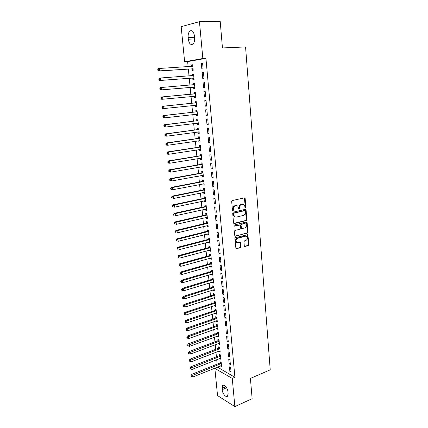 <?xml version="1.0" encoding="UTF-8"?>
<svg xmlns="http://www.w3.org/2000/svg" width="428" height="428" viewBox="0 0 428 428"><rect width="100%" height="100%" fill="white"/><g stroke="black" fill="none" stroke-linecap="round" stroke-linejoin="round"><path stroke-width="0.64" d="M245.447 207.954L245.865 207.275L245.158 198.544L244.431 197.87L232.297 200.523L231.687 201.513L232.447 210.367L232.976 210.838L233.404 210.148L233.303 209.008C233.297 207.366 233.945 206.312 235.25 205.857L236.267 205.627L237.743 205.959L238.936 209.313L239.68 208.704L239.584 207.569C239.584 205.938 240.22 204.894 241.504 204.44L243.944 204.536L244.848 206.36L244.939 207.489L245.447 207.954M245.057 207.81L245.346 207.184L244.345 197.886M232.575 210.699L232.789 208.912L233.303 209.008M238.861 209.244L239.065 207.478L239.584 207.569M244.286 245.865L245.009 246.48L248.299 245.576L248.882 244.597L247.871 234.64L235.486 237.674L234.881 238.664L235.946 248.732L240.499 247.726L241.092 246.742L240.504 242.162L238.011 242.596L236.695 242.307C235.619 240.648 235.935 239.3 237.642 238.268L245.485 236.197L246.737 236.465C247.823 238.102 247.523 239.445 245.838 240.488L244.543 240.836L243.949 241.815L244.286 245.865M217.419 367.096L234.902 377.298L205.927 58.347L202.845 58.513L184.629 61.771L181.167 26.664L199.453 21.678L202.845 58.513M234.902 377.298L232.26 378.416L234.854 406.6L217.536 395.584L214.861 368.412L232.26 378.416M199.453 21.678L220.201 21.4L222.448 47.941L245.565 46.936L270.223 369.846L250.417 378.406L252.135 398.703L234.854 406.6M246.271 220.581L246.865 219.607L246.084 209.998L245.362 209.335L233.297 212.138L232.688 213.128L233.528 222.876L234.271 223.534L246.271 220.581L245.752 220.474L246.341 219.5L245.298 209.346M235.363 236.251L246.774 233.014L247.357 232.046L246.587 222.539L247.111 222.646L247.876 232.163L247.288 233.137L234.87 236.138L234.266 231.489L234.87 230.499L239.76 229.253L240.359 228.274L239.867 225L234.293 226.166M247.111 222.646L246.389 221.998L234.191 225.021L233.95 226.091M229.167 363.875L230.376 364.533L229.959 359.991L228.75 359.343L229.167 363.875L230.275 363.425M219.719 358.487L220.896 359.365L220.474 354.919L219.318 354.298L219.43 355.497M227.766 348.718L228.975 349.334L228.552 344.738L227.338 344.133L227.766 348.718L228.878 348.285M218.285 343.566L219.473 344.476L219.04 339.976L217.879 339.393L217.996 340.608M226.342 333.369L227.557 333.952L227.129 329.298L225.914 328.731L226.342 333.369L227.466 332.957M216.83 328.463L216.868 328.854L218.029 329.405L217.59 324.852L216.429 324.306L216.547 325.537M224.903 317.838L226.123 318.379L225.684 313.665L224.47 313.141L224.903 317.838L226.038 317.442M215.359 313.178L215.402 313.638L216.568 314.152L216.124 309.54L214.958 309.043L215.081 310.284M223.448 302.115L224.668 302.607L224.229 297.84L223.004 297.358L223.448 302.115L224.588 301.735M213.866 297.711L213.92 298.241L215.086 298.717L214.642 294.047L213.47 293.587L213.593 294.844M221.971 286.188L223.197 286.642L222.747 281.817L221.522 281.373L221.971 286.188L223.122 285.829M212.363 282.052L212.422 282.657L213.588 283.09L213.139 278.366L211.967 277.943L212.09 279.216M220.474 270.068L221.704 270.475L221.255 265.585L220.024 265.189L220.474 270.068L221.634 269.726M210.838 266.195L210.902 266.879L212.074 267.27L211.614 262.487L210.442 262.113L210.565 263.402M218.965 253.74L220.195 254.104L219.741 249.155L218.505 248.802L218.965 253.74L220.131 253.419M209.292 250.145L209.367 250.91L210.539 251.257L210.078 246.416L208.901 246.079L209.025 247.384M217.429 237.208L218.665 237.524L218.205 232.511L216.969 232.206L217.429 237.208L218.606 236.903M207.724 233.897L207.81 234.742L208.987 235.042L208.516 230.141L207.339 229.852L207.462 231.174M215.878 220.463L217.119 220.73L216.648 215.653L215.412 215.396L215.878 220.463L217.066 220.179M206.141 217.44L206.232 218.371L207.414 218.628L206.938 213.663L205.756 213.417L205.884 214.754M214.31 203.503L215.552 203.723L215.075 198.576L213.834 198.373L214.31 203.503L215.503 203.241M204.541 200.78L204.638 201.791L205.82 202L205.338 196.971L204.156 196.778L204.284 198.132M212.716 186.319L213.963 186.49L213.481 181.274L212.234 181.124L212.716 186.319L213.925 186.078M202.915 183.906L203.022 185.003L204.21 185.164L203.717 180.076L202.53 179.926L202.663 181.301M211.1 168.916L212.352 169.033L211.865 163.747L210.613 163.651L211.1 168.916L212.32 168.696M201.267 166.813L201.385 168.001L202.572 168.113L202.08 162.956L200.887 162.859L201.021 164.25M209.469 151.282L210.72 151.346L210.228 145.991L208.976 145.948L209.469 151.282L210.694 151.084M199.603 149.506L199.726 150.784L200.919 150.843L200.416 145.622L199.223 145.574L199.362 146.981M207.815 133.413L209.067 133.424L208.57 127.999L207.312 128.009L207.815 133.413L209.051 133.242M197.918 131.968L198.046 133.343L199.245 133.349L198.736 128.058L197.538 128.063L197.677 129.491M206.136 115.309L207.393 115.26L206.885 109.766L205.627 109.83L206.136 115.309L207.382 115.164M196.206 114.233L196.345 115.672L197.543 115.63L197.03 110.269L195.831 110.328L195.971 111.772M203.921 91.41L205.183 91.292L203.921 91.41L204.434 96.963L205.691 96.84M205.183 91.287L205.697 96.856L204.434 96.963M194.483 96.316L194.622 97.777L195.826 97.675L195.302 92.245L194.103 92.357L194.242 93.823M203.455 72.557L202.193 72.739L202.712 78.367L203.974 78.201L203.455 72.557M192.734 78.163L192.878 79.64L194.082 79.485L193.552 73.98L192.349 74.151L192.493 75.633M205.927 58.347L187.63 61.6L188.122 66.666M188.363 69.101L189.026 75.927M189.256 78.303L189.925 85.124M190.15 87.44L190.813 94.262M191.038 96.535L191.696 103.298M191.921 105.593L192.573 112.275M192.798 114.597L193.44 121.194M193.67 123.542L194.307 130.053M194.537 132.423L195.163 138.859M195.398 141.251L196.019 147.606M196.254 150.025L196.864 156.295M197.099 158.734L197.704 164.935M197.945 167.396L198.544 173.511M198.785 175.994L199.373 182.039M199.619 184.543L200.202 190.514M200.448 193.033L201.021 198.929M201.267 201.476L201.834 207.296M202.086 209.859L202.647 215.605M202.899 218.194L203.45 223.865M203.707 226.471L204.252 232.078M204.509 234.699L205.049 240.236M205.306 242.879L205.841 248.342M206.098 251.006L206.622 256.399M206.885 259.079L207.403 264.408M207.671 267.104L208.179 272.363M208.447 275.081L208.955 280.276M209.217 283.01L209.72 288.135M209.988 290.89L210.48 295.946M210.753 298.717L211.239 303.714M211.512 306.502L211.994 311.434M212.267 314.238L212.737 319.106M213.016 321.926L213.481 326.73M213.759 329.571L214.219 334.311M214.503 337.162L214.958 341.844M215.236 344.717L215.685 349.334M215.969 352.223L216.413 356.781M216.696 359.68L217.135 364.18M191.856 68.994L191.995 70.481L193.199 70.299L192.67 64.756L191.466 64.96L191.61 66.452L192.766 65.773M202.583 63.098L201.315 63.307L201.839 68.972L203.107 68.78L202.583 63.098M193.611 87.269L193.756 88.735L194.954 88.607L194.43 83.139L193.231 83.283L193.37 84.76M204.322 81.951L203.059 82.106L203.578 87.697L204.841 87.563L204.322 81.951M195.35 105.304L195.489 106.754L196.687 106.679L196.168 101.286L194.97 101.372L195.109 102.827M205.29 106.165L206.547 106.091L206.039 100.559L204.777 100.65L205.29 106.165L206.542 106.032M197.062 123.114L197.201 124.537L198.394 124.516L197.886 119.193L196.687 119.225L196.827 120.659M206.975 124.393L208.233 124.371L207.73 118.914L206.473 118.947L206.975 124.393L208.222 124.232M198.763 140.764L198.892 142.091L200.085 142.128L199.582 136.869L198.383 136.848L198.522 138.265M208.645 142.374L209.897 142.412L209.399 137.024L208.147 137.008L208.645 142.374L209.875 142.192M200.438 158.189L200.555 159.419L201.749 159.505L201.251 154.315L200.058 154.246L200.197 155.642M210.287 160.126L211.539 160.216L211.047 154.899L209.795 154.824L210.287 160.126L211.512 159.922M202.096 175.389L202.203 176.529L203.391 176.668L202.904 171.542L201.711 171.419L201.845 172.8M211.914 177.647L213.16 177.791L212.673 172.543L211.427 172.414L211.914 177.647L213.123 177.417M203.728 192.37L203.83 193.424L205.017 193.611L204.531 188.55L203.343 188.379L203.477 189.743M213.513 194.938L214.76 195.131L214.278 189.952L213.037 189.775L213.513 194.938L214.717 194.686M205.344 209.137L205.435 210.105L206.617 210.341L206.141 205.344L204.959 205.124L205.087 206.473M215.097 212.01L216.338 212.251L215.867 207.141L214.626 206.911L215.097 212.01L216.29 211.737M206.938 225.695L207.024 226.583L208.201 226.861L207.73 221.923L206.547 221.661L206.676 222.988M216.659 228.862L217.895 229.157L217.429 224.106L216.194 223.828L216.659 228.862L217.841 228.568M208.511 242.045L208.586 242.853L209.768 243.174L209.297 238.3L208.12 237.989L208.249 239.306M218.2 245.501L219.436 245.843L218.976 240.857L217.74 240.531L218.2 245.501L219.371 245.191M210.068 258.196L210.137 258.919L211.309 259.288L210.849 254.478L209.672 254.12L209.8 255.42M219.725 261.931L220.95 262.316L220.5 257.394L219.27 257.025L219.725 261.931L220.885 261.599M211.603 274.145L211.662 274.792L212.834 275.204L212.379 270.453L211.207 270.052L211.33 271.336M221.228 278.152L222.453 278.585L222.004 273.727L220.778 273.31L221.228 278.152L222.378 277.804M213.117 289.906L213.171 290.473L214.342 290.928L213.893 286.23L212.721 285.792L212.844 287.054M222.71 294.175L223.935 294.651L223.491 289.852L222.266 289.392L222.71 294.175L223.855 293.806M214.615 305.469L214.663 305.966L215.83 306.459L215.386 301.82L214.219 301.339L214.337 302.585M224.176 310L225.396 310.519L224.962 305.779L223.737 305.271L224.176 310L225.315 309.61M216.097 320.845L216.135 321.268L217.301 321.803L216.862 317.218L215.696 316.699L215.814 317.934M225.626 325.628L226.84 326.19L226.412 321.508L225.192 320.963L225.626 325.628L226.754 325.221M217.558 336.039L218.751 336.964L218.317 332.433L217.156 331.871L217.274 333.091M227.054 341.068L228.268 341.667L227.84 337.045L226.626 336.456L227.054 341.068L228.172 340.645M219.002 351.051L220.19 351.944L219.757 347.466L218.601 346.867L218.719 348.076M228.466 356.315L229.681 356.957L229.258 352.388L228.049 351.763L228.466 356.315L229.579 355.877M220.431 365.881L221.608 366.748L221.18 362.323L220.029 361.687L220.142 362.88M229.863 371.386L231.072 372.06L230.655 367.55L229.445 366.882L229.863 371.386L230.965 370.926M234.528 216.654L234.218 216.729M228.135 393.369L227.589 396.114C226.134 398.045 222.405 393.594 222.137 389.678L222.571 385.591C223.994 383.67 227.744 388.068 228.012 392.043L228.135 393.369M217.445 367.368L214.861 368.412M187.63 61.6L184.629 61.771M188.154 37.482C187.962 34.502 188.539 32.351 189.898 31.019C192.167 29.88 193.691 31.528 194.473 35.968L194.633 37.707C194.82 40.665 194.242 42.8 192.91 44.111C190.626 45.256 189.096 43.613 188.32 39.189L188.154 37.482L194.596 37.284M191.466 64.96L192.68 64.885M201.315 63.307L202.594 63.232M192.349 74.151L193.563 74.065M202.193 72.739L203.466 72.648M193.231 83.283L194.435 83.187M203.059 82.106L204.327 82.005M194.622 97.777L195.821 97.659M194.103 92.357L195.307 92.25M195.489 106.754L196.682 106.626M196.345 115.672L197.538 115.533M197.201 124.537L198.383 124.388M198.046 133.343L199.229 133.183M198.892 142.091L200.063 141.919M199.726 150.784L200.898 150.603M200.555 159.419L201.722 159.227M201.385 168.001L202.546 167.797M202.203 176.529L203.359 176.315M203.022 185.003L204.172 184.778M203.83 193.424L204.975 193.189M204.638 201.791L205.777 201.551M205.435 210.105L206.574 209.854M206.232 218.371L207.366 218.109M207.024 226.583L208.147 226.31M207.81 234.742L208.928 234.458M208.586 242.853L209.704 242.558M209.367 250.91L210.48 250.61M210.137 258.919L211.245 258.614M210.902 266.879L212.004 266.564M211.662 274.792L212.764 274.466M212.422 282.657L213.519 282.32M213.171 290.473L214.262 290.13M213.92 298.241L215.006 297.888M214.663 305.966L215.749 305.603M215.402 313.638L216.482 313.269M216.135 321.268L217.21 320.893M216.868 328.854L217.938 328.469M217.59 336.392L218.66 335.996M218.312 343.882L219.377 343.481M219.029 351.335L220.088 350.923M219.741 358.739L220.8 358.322M220.452 366.101L221.501 365.673M242.906 204.172L242.51 204.215M239.065 207.478C239.065 205.847 239.707 204.809 240.985 204.354L241.986 204.129M236.689 205.579L236.267 205.627M232.789 208.912C232.784 207.275 233.431 206.221 234.737 205.766L235.748 205.536M233.784 223.416L245.752 220.474M245.233 211.111L244.725 210.651L234.143 213.128L233.715 213.818L233.816 215.017L234.688 216.798L236.208 217.14L243.425 215.412C244.698 214.947 245.335 213.909 245.33 212.299L245.233 211.111M235.202 217.087L234.175 216.696L233.303 214.915L233.201 213.716L233.629 213.026L244.206 210.555M239.348 224.887L233.891 226.027M244.779 227.98C246.485 226.931 246.779 225.577 245.656 223.914L244.42 223.646L241.66 224.331L241.06 225.31L241.547 228.573L244.779 227.98M244.795 223.598L244.42 223.646M241.504 228.568L240.771 227.921L240.547 225.203L241.141 224.224L243.901 223.534M246.587 222.539L246.346 222.009M245.907 236.149L245.485 236.197M237.021 242.516L236.186 242.173C235.111 240.515 235.421 239.172 237.128 238.139L244.966 236.074M236.443 248.845L235.935 248.705L239.985 247.587L240.579 246.603L240.017 242.055M245.009 246.48L244.495 246.346L247.78 245.442L248.368 244.468L247.379 234.549M192.814 66.254L159.548 68.453L159.804 70.845L158.665 71.032L191.455 68.897L193.124 69.513M158.339 70.251L158.232 69.293L157.777 69.373L157.879 70.326L159.804 70.845L193.06 68.806M157.777 69.373L158.408 68.651L159.548 68.453L158.232 69.293M158.665 71.032L157.879 70.326M193.697 75.467L160.58 77.992L160.832 80.368L159.692 80.523L192.338 78.073L194.002 78.666M193.649 74.948L192.418 75.681M159.371 79.779L159.264 78.832L158.809 78.896L158.911 79.843L160.832 80.368L193.938 78.003M158.809 78.896L159.435 78.158L160.58 77.992L159.264 78.832M159.692 80.523L158.911 79.843M194.574 84.616L161.597 87.467L161.854 89.827L160.714 89.955L193.215 87.184L194.874 87.756M194.521 84.065L193.21 84.851M160.393 89.243L160.291 88.302L159.837 88.355L159.938 89.297L161.854 89.827L194.815 87.135M159.837 88.355L160.457 87.601L161.597 87.467L160.291 88.302M160.714 89.955L159.938 89.297M194.2 96.23L195.74 96.787M195.387 93.122L193.868 93.978L161.474 96.985L162.613 96.878L162.865 99.221L195.682 96.209M195.446 93.711L162.613 96.878L160.858 97.75L160.96 98.686L161.415 98.643L161.313 97.707M161.415 98.643L162.865 99.221L161.725 99.317L160.96 98.686M160.858 97.75L161.474 96.985M195.2 105.251L196.602 105.764M196.249 102.115L194.74 102.982L162.485 106.299L163.624 106.224L163.871 108.552L196.548 105.229M196.308 102.741L163.624 106.224L161.87 107.08L161.971 108.011L162.426 107.979L162.324 107.048M162.426 107.979L163.871 108.552L162.731 108.621L161.971 108.011M161.87 107.08L162.485 106.299M196.147 114.212L197.452 114.677M197.105 111.055L195.601 111.933L163.485 115.555L164.625 115.507L164.871 117.818L197.404 114.185M197.169 111.713L164.625 115.507L162.875 116.346L162.972 117.272L163.426 117.256L163.33 116.33M163.426 117.256L164.871 117.818L163.731 117.855L162.972 117.272M162.875 116.346L163.485 115.555M197.083 123.114L198.303 123.532M197.955 119.936L196.457 120.824L164.48 124.746L165.62 124.73L165.866 127.025L198.26 123.082M198.025 120.632L165.62 124.73L163.871 125.554L163.972 126.469L164.427 126.469L164.325 125.548M164.427 126.469L165.866 127.025L164.726 127.036L163.972 126.469M163.871 125.554L164.48 124.746M198.014 131.958L199.143 132.332M198.801 128.758L197.308 129.657L165.465 133.878L166.604 133.889L166.85 136.168L199.106 131.926M198.87 129.486L166.604 133.889L164.866 134.697L164.962 135.606L165.417 135.617L165.32 134.702M165.417 135.617L166.85 136.168L165.711 136.147L164.962 135.606M164.866 134.697L165.465 133.878M198.94 140.737L199.983 141.079M199.641 137.527L198.153 138.431L166.449 142.947L167.589 142.984L167.829 145.247L199.946 140.71M199.716 138.287L167.589 142.984L165.85 143.781L165.946 144.685L166.401 144.701L166.305 143.797M166.401 144.701L167.829 145.247L166.695 145.204L165.946 144.685M165.85 143.781L166.449 142.947M199.86 149.463L200.818 149.763M200.475 146.237L198.993 147.152L167.423 151.956L168.562 152.02L168.803 154.273L200.786 149.436M200.555 147.029L168.562 152.02L166.829 152.801L166.925 153.7L167.38 153.732L167.284 152.828M167.38 153.732L168.803 154.273L167.669 154.198L166.925 153.7M166.829 152.801L167.423 151.956M200.769 158.13L201.642 158.397M201.304 154.893L199.833 155.819L168.391 160.907L169.531 160.998L169.772 163.234L201.615 158.109M201.385 155.717L169.531 160.998L167.803 161.763L167.899 162.656L168.354 162.699L168.258 161.805M168.354 162.699L169.772 163.234L168.632 163.132L167.899 162.656M167.803 161.763L168.391 160.907M201.679 166.743L202.465 166.974M202.128 163.491L200.662 164.427L169.354 169.793L170.488 169.916L170.729 172.136L202.439 166.727M202.214 164.352L170.488 169.916L168.766 170.67L168.862 171.553L169.317 171.607L169.221 170.719M169.317 171.607L170.729 172.136L169.595 172.008L168.862 171.553M168.766 170.67L169.354 169.793M202.578 175.298L203.279 175.496M202.947 172.035L201.486 172.982L170.312 178.626L171.446 178.776L171.681 180.98L203.263 175.287M203.032 172.928L171.446 178.776L169.729 179.514L169.825 180.397L170.274 180.456L170.178 179.573M170.274 180.456L171.681 180.98L169.825 180.397M169.729 179.514L170.312 178.626M203.477 183.794L204.092 183.965M203.765 180.525L202.305 181.483L171.264 187.4L172.393 187.576L172.628 189.764L204.076 183.794M203.851 181.451L172.393 187.576L170.681 188.299L170.777 189.176L171.227 189.246L171.136 188.368M171.227 189.246L172.628 189.764L170.777 189.176M170.681 188.299L171.264 187.4M204.365 192.242L204.9 192.381M204.573 188.962L203.118 189.925L172.206 196.12L173.34 196.318L173.57 198.496L204.884 192.247M204.664 189.914L173.34 196.318L171.628 197.03L171.724 197.897L172.174 197.982L172.083 197.11M172.174 197.982L171.724 197.897M171.628 197.03L172.206 196.12M205.247 200.63L205.702 200.743M205.376 197.345L203.926 198.319L173.142 204.777L174.276 205.001L174.506 207.168L205.691 200.646M205.467 198.33L174.276 205.001L172.57 205.702L172.661 206.564L173.115 206.654L173.019 205.793M173.115 206.654L172.661 206.564M172.57 205.702L173.142 204.777M206.125 208.966L206.494 209.051M206.173 205.681L204.734 206.66L174.073 213.379L175.202 213.631L175.437 215.782L206.489 208.992M206.269 206.692L175.202 213.631L173.506 214.316L173.597 215.172L174.046 215.279L173.955 214.417M174.046 215.279L173.597 215.172M173.506 214.316L174.073 213.379M207.018 217.247L207.286 217.312M206.965 213.957L205.531 214.947L174.999 221.929L176.127 222.207L176.357 224.342L207.286 217.29M207.066 215L176.127 222.207L174.886 222.988L174.431 222.876L174.528 223.726L174.977 223.839L174.886 222.988M174.977 223.839L174.528 223.726M174.431 222.876L174.999 221.929M207.757 222.186L206.323 223.186L175.919 230.419L177.048 230.724L177.278 232.843L208.078 225.529M207.858 223.261L177.048 230.724L175.806 231.5L175.357 231.377L175.448 232.227L175.897 232.351L175.806 231.5M175.897 232.351L175.448 232.227M175.357 231.377L175.919 230.419M208.538 230.36L207.115 231.366L176.834 238.861L177.962 239.182L178.187 241.29L208.859 233.72M208.645 231.462L177.962 239.182L176.721 239.958L176.272 239.83L176.363 240.67L176.812 240.804L176.721 239.958M176.812 240.804L176.363 240.67M176.272 239.83L176.834 238.861M209.319 238.487L207.896 239.503L177.738 247.245L178.867 247.593L179.091 249.685L209.64 241.863M209.426 239.621L178.867 247.593L177.636 248.363L177.181 248.224L177.272 249.059L177.722 249.203L177.636 248.363M177.722 249.203L177.272 249.059M177.181 248.224L177.738 247.245M210.089 246.565L208.677 247.587L178.642 255.575L179.765 255.949L179.99 258.025L210.416 249.952M210.202 247.721L179.765 255.949L178.54 256.714L178.091 256.565L178.176 257.394L178.626 257.549L178.54 256.714M178.626 257.549L178.176 257.394M178.091 256.565L178.642 255.575M210.86 254.59L209.453 255.623L179.535 263.851L180.664 264.247L180.884 266.312L211.186 257.993M210.972 255.778L180.664 264.247L179.439 265.012L178.99 264.852L179.075 265.681L179.525 265.841L179.439 265.012M180.884 266.312L179.525 265.841M178.99 264.852L179.535 263.851M211.625 262.567L210.223 263.605L180.429 272.074L181.552 272.497L181.772 274.551L211.951 265.981M211.742 263.782L181.552 272.497L180.332 273.257L179.883 273.085L179.969 273.909L180.418 274.08L180.332 273.257M181.772 274.551L180.418 274.08M179.883 273.085L180.429 272.074M212.384 270.496L210.988 271.539L181.311 280.249L182.435 280.693L182.654 282.731L212.711 273.925M212.502 271.737L182.435 280.693L181.221 281.447L180.771 281.271L180.857 282.084L181.306 282.266L181.221 281.447M182.654 282.731L181.306 282.266M180.771 281.271L181.311 280.249M213.139 278.371L211.748 279.43L182.194 288.37L183.312 288.836L183.532 290.863L213.47 281.817M213.262 279.645L183.312 288.836L182.098 289.59L181.654 289.403L181.739 290.211L182.189 290.398L182.098 289.59M183.532 290.863L182.189 290.398M181.654 289.403L182.194 288.37M213.866 286.22L212.502 287.268L183.066 296.438L184.184 296.925L184.404 298.942L214.219 289.66M214.011 287.498L184.184 296.925L182.975 297.679L182.526 297.481L182.617 298.289L183.061 298.482L182.975 297.679M184.404 298.942L183.061 298.482M182.526 297.481L183.066 296.438M214.589 294.025L213.251 295.058L183.933 304.458L185.051 304.966L185.271 306.972L214.968 297.46M214.76 295.309L185.051 304.966L183.847 305.715L183.398 305.512L183.489 306.314L183.933 306.518L183.847 305.715M185.271 306.972L183.933 306.518M183.398 305.512L183.933 304.458M215.305 301.788L214 302.805L184.794 312.429L185.918 312.959L186.132 314.949L215.712 305.207M215.503 303.072L185.918 312.959L184.714 313.703L184.265 313.489L184.35 314.286L184.8 314.5L184.714 313.703M186.132 314.949L184.8 314.5M184.265 313.489L184.794 312.429M216.017 309.498L214.744 310.503L185.656 320.347L186.774 320.898L186.983 322.878L216.445 312.911M216.242 310.787L186.774 320.898L185.57 321.642L185.126 321.417L185.212 322.209L185.656 322.434L185.57 321.642M186.983 322.878L185.656 322.434M185.126 321.417L185.656 320.347M216.729 317.159L215.482 318.154L186.506 328.217L187.625 328.79L187.833 330.758L217.183 320.567M216.98 318.459L187.625 328.79L186.426 329.528L185.982 329.298L186.068 330.084L186.512 330.314L186.426 329.528M187.833 330.758L186.512 330.314M185.982 329.298L186.506 328.217M217.435 324.777L216.215 325.756L187.352 336.039L188.47 336.633L188.678 338.585L217.911 328.18M217.708 326.083L188.47 336.633L187.277 337.371L186.833 337.13L186.913 337.911L187.362 338.152L187.277 337.371M188.678 338.585L187.362 338.152M186.833 337.13L187.352 336.039M218.141 332.347L216.943 333.316L188.192 343.812L189.31 344.428L189.518 346.37L218.633 335.745M218.435 333.658L188.122 345.161L187.673 344.915L187.758 345.69L188.202 345.936L188.122 345.161M189.518 346.37L188.202 345.936M187.673 344.915L188.192 343.812M218.842 339.875L217.665 340.832L189.032 351.538L190.144 352.174L190.353 354.1L219.355 343.261M219.157 341.191L188.957 352.902L188.513 352.645L188.598 353.421L189.042 353.672L188.957 352.902M190.353 354.1L189.042 353.672M188.513 352.645L189.032 351.538M219.537 347.354L218.387 348.301L189.861 359.215L190.974 359.873L191.182 361.788L220.072 350.741M219.874 348.676L189.791 360.595L189.347 360.333L189.433 361.104L189.877 361.366L189.791 360.595M191.182 361.788L189.877 361.366M189.347 360.333L189.861 359.215M220.233 354.791L219.104 355.727L190.685 366.85L191.798 367.524L192.006 369.428L220.784 358.166M220.586 356.123L190.621 368.246L190.176 367.973L190.262 368.738L190.706 369.006L190.621 368.246M192.006 369.428L190.706 369.006M190.176 367.973L190.685 366.85M220.923 362.179L219.815 363.11L191.509 374.43L192.621 375.126L192.825 377.02L221.49 365.555M221.297 363.516L191.444 375.848L191 375.57L191.525 376.603L191.444 375.848M192.825 377.02L191.525 376.603M191 375.57L191.509 374.43M245.346 207.184L245.865 207.275M232.886 210.057L233.404 210.148M239.161 208.613L239.68 208.704M240.985 204.354L241.504 204.44M234.737 205.766L235.25 205.857M244.639 198.469L245.158 198.544M233.8 223.432L234.271 223.534M245.565 209.902L246.084 209.998M246.341 219.5L246.865 219.607M233.629 213.026L234.143 213.128M233.201 213.716L233.715 213.818M233.303 214.915L233.816 215.017M247.357 232.046L247.876 232.163M246.774 233.014L247.288 233.137M238.878 224.786L239.396 224.898M241.141 224.224L241.66 224.331M240.547 225.203L241.06 225.31M240.771 227.921L241.29 228.038M237.128 238.139L237.642 238.268M240.236 242.553L240.75 242.681M240.579 246.603L241.092 246.742M239.985 247.587L240.499 247.726M247.603 235.052L248.122 235.17M248.368 244.468L248.882 244.597M247.78 245.442L248.299 245.576M188.32 39.189L194.686 38.985M222.137 389.678L226.583 387.763M222.014 388.367L225.866 386.714M192.044 66.426L192.707 66.313M191.455 68.897L192.654 68.71M191.739 68.945L192.942 68.758M192.595 75.665L193.59 75.526M192.338 78.073L193.536 77.912M192.621 78.115L193.825 77.955M193.269 84.819L194.467 84.68M193.215 87.184L194.414 87.05M193.499 87.221L194.703 87.093M194.141 93.887L195.339 93.775M193.868 93.978L195.072 93.866M194.371 96.273L195.569 96.166M195.008 102.891L196.206 102.806M194.74 102.982L195.938 102.902M195.238 105.261L196.436 105.186M195.869 111.836L197.067 111.783M195.601 111.933L196.8 111.874M196.415 114.18L197.292 114.142M196.725 120.728L197.923 120.696M196.457 120.824L197.656 120.792M197.538 123.055L198.148 123.045M197.576 129.556L198.769 129.556M197.308 129.657L198.506 129.652M198.528 131.888L198.993 131.888M198.421 138.33L199.614 138.356M198.153 138.431L199.346 138.458M199.459 140.662L199.839 140.673M199.261 147.05L200.454 147.098M198.993 147.152L200.186 147.205M200.358 149.388L200.673 149.404M200.095 155.712L201.283 155.787M199.833 155.819L201.021 155.894M201.235 158.055L201.502 158.076M200.925 164.32L202.112 164.422M200.662 164.427L201.85 164.529M201.749 172.869L202.936 172.998M201.486 172.982L202.674 173.105M202.562 181.37L203.749 181.52M202.305 181.483L203.493 181.633M203.375 189.813L204.563 189.989M203.118 189.925L204.306 190.102M204.188 198.201L205.37 198.405M203.926 198.319L205.114 198.517M204.991 206.542L206.173 206.767M204.734 206.66L205.916 206.885M205.788 214.829L206.97 215.075M205.531 214.947L206.713 215.193M206.58 223.063L207.762 223.33M206.323 223.186L207.505 223.453M207.366 231.243L208.548 231.537M207.115 231.366L208.292 231.66M208.152 239.38L209.329 239.691M207.896 239.503L209.073 239.819M208.928 247.459L210.105 247.796M208.677 247.587L209.854 247.924M209.704 255.495L210.876 255.853M209.453 255.623L210.624 255.981M210.469 263.477L211.646 263.857M210.223 263.605L211.395 263.985M211.234 271.411L212.406 271.812M210.988 271.539L212.16 271.946M211.994 279.297L213.165 279.719M211.748 279.43L212.919 279.853M212.748 287.135L213.92 287.579M212.502 287.268L213.668 287.712M213.497 294.924L214.669 295.39M213.251 295.058L214.423 295.523M214.246 302.666L215.412 303.152M214 302.805L215.166 303.291M214.984 310.359L216.151 310.867M214.744 310.503L215.905 311.006M215.723 318.009L216.884 318.539M215.482 318.154L216.643 318.678M216.456 325.617L217.617 326.163M216.215 325.756L217.376 326.302M217.183 333.171L218.344 333.738M216.943 333.316L218.103 333.883M217.906 340.688L219.066 341.271M217.665 340.832L218.826 341.416M218.622 348.157L219.783 348.761M218.387 348.301L219.543 348.906M219.339 355.582L220.495 356.203M219.104 355.727L220.26 356.353M220.051 362.96L221.206 363.602M219.815 363.11L220.966 363.752M244.351 197.886L244.87 197.966M245.314 209.346L245.806 209.431M234.175 216.696L234.688 216.798M241.034 228.461L241.547 228.573M246.373 221.998L246.844 222.1M236.186 242.173L236.695 242.307M240.055 242.045L240.504 242.162M247.421 234.539L247.871 234.64M189.898 31.019L192.3 30.96M222.571 385.591L223.566 385.163"/></g></svg>
